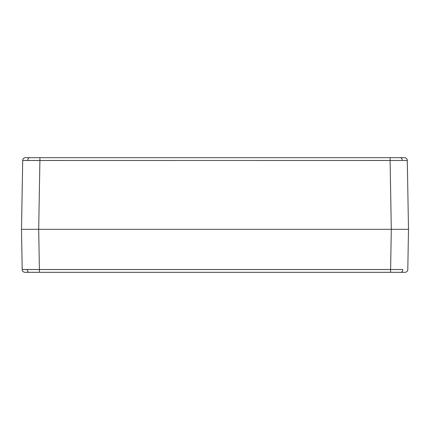 <?xml version="1.0" encoding="UTF-8"?>
<svg xmlns="http://www.w3.org/2000/svg" width="430" height="430" viewBox="0 0 430 430"><rect width="100%" height="100%" fill="white"/><g stroke="black" fill="none" stroke-linecap="round" stroke-linejoin="round"><path stroke-width="0.64" d="M27.805 229.335L408.5 229.335L407.296 160.481L402.26 160.465L39.899 160.481L38.7 229.335L391.3 229.335L390.101 160.481L391.3 229.335L402.195 229.335M25.225 229.335L21.5 229.335L22.811 229.335L21.5 229.335L22.199 269.519L21.5 229.335L38.7 229.335L39.899 160.481L22.704 160.481L21.5 229.335L22.704 160.481A2.865 2.865 0 0 1 25.569 157.665A2.865 2.865 0 0 0 22.704 160.481L27.74 160.465A2.865 2.026 -90 0 1 29.767 157.665L25.569 157.665L29.767 157.665A2.865 2.026 90 0 0 27.74 160.465L390.101 160.481L390.101 157.665L39.899 157.665L39.899 160.481L39.899 157.665L29.767 157.665L390.101 157.665L390.101 160.481L402.26 160.465A2.865 2.026 -90 0 0 400.233 157.665L390.101 157.665L400.233 157.665A2.865 2.026 90 0 1 402.26 160.465L407.296 160.481L408.5 229.335L407.801 269.519L408.5 229.335L404.775 229.335M407.296 160.481A2.865 2.865 0 0 0 404.431 157.665L400.233 157.665L404.431 157.665A2.865 2.865 0 0 1 407.296 160.481M26.509 229.335L403.49 229.335M403.464 229.335L391.3 229.335L390.601 269.519L39.399 269.519L39.399 272.335L29.267 272.335L39.399 272.335L39.399 269.519L390.601 269.519L391.3 229.335L38.7 229.335L39.399 269.519L27.24 269.535A2.865 2.026 90 0 0 29.267 272.335L25.069 272.335L29.267 272.335A2.865 2.026 -90 0 1 27.24 269.535L22.199 269.519A2.865 2.865 0 0 0 25.069 272.335A2.865 2.865 0 0 1 22.199 269.519L39.399 269.519L38.7 229.335L26.536 229.335M402.76 269.535L390.601 269.519L402.76 269.535A2.865 2.026 90 0 1 400.733 272.335A2.865 2.026 -90 0 0 402.76 269.535M39.399 272.335L390.601 272.335L390.601 269.519L390.601 272.335L404.931 272.335A2.865 2.865 0 0 0 407.801 269.519A2.865 2.865 0 0 1 404.931 272.335L39.399 272.335M41.511 272.335L39.275 272.335M29.74 272.335L28.681 272.335"/></g></svg>
